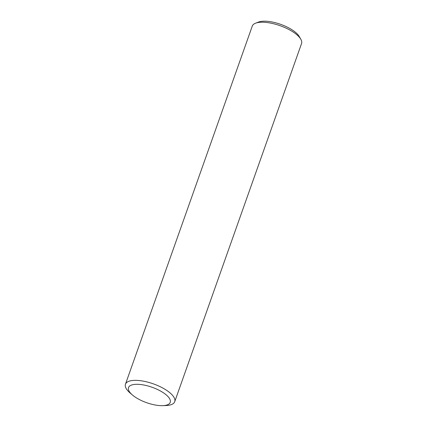 <?xml version="1.0" encoding="UTF-8"?>
<svg xmlns="http://www.w3.org/2000/svg" width="427" height="427" viewBox="0 0 427 427"><rect width="100%" height="100%" fill="white"/><g stroke="black" fill="none" stroke-linecap="round" stroke-linejoin="round"><path stroke-width="0.64" d="M162.602 405.65L165.713 405.554A26.138 9.666 -160.5 0 0 174.728 401.679L301.547 43.549A26.138 9.666 -160.5 0 0 300.795 39.204A26.138 9.666 -160.5 0 0 300.48 38.692A26.138 9.666 -160.5 0 0 279.61 25.529A26.138 9.666 -160.5 0 0 255.592 23.191A26.138 9.666 -160.5 0 0 252.272 26.1L125.453 384.231A26.138 9.666 -160.5 0 0 126.52 389.088A26.138 9.666 -160.5 0 0 130.016 392.915L132.375 394.948A22.129 8.182 -160.5 0 0 162.602 405.65A22.129 8.182 -160.5 0 0 169.332 398.258A22.129 8.182 -160.5 0 0 142.719 384.818A22.129 8.182 -160.5 0 0 129.413 391.703A22.129 8.182 -160.5 0 0 132.375 394.948M174.728 401.679A26.138 9.666 -160.5 0 0 173.661 396.827A26.138 9.666 -160.5 0 0 147.71 382.122A26.138 9.666 -160.5 0 0 125.453 384.231M300.795 39.204L299.22 36.476A23.522 8.7 -160.5 0 0 298.937 36.017A23.522 8.7 -160.5 0 0 280.149 24.168A23.522 8.7 -160.5 0 0 258.532 22.065L255.592 23.191"/></g></svg>
